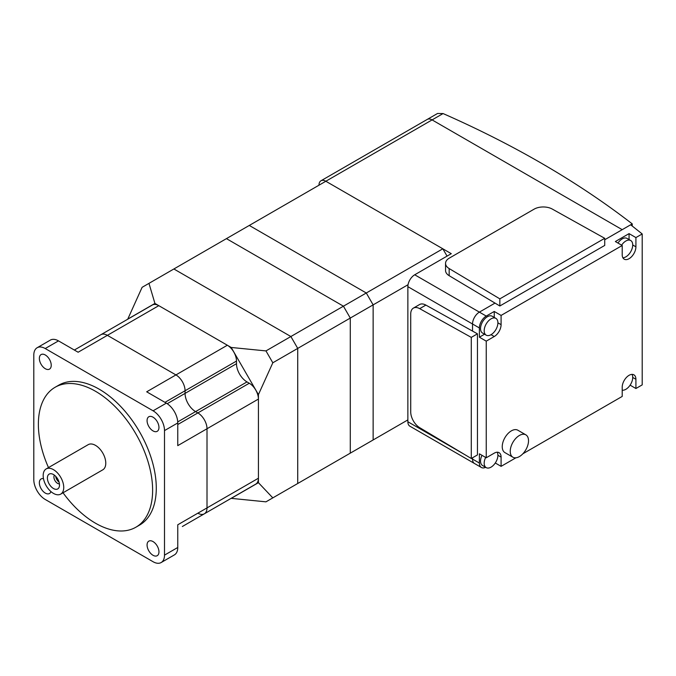 <?xml version="1.0" encoding="UTF-8"?>
<svg xmlns="http://www.w3.org/2000/svg" width="676" height="676" viewBox="0 0 676 676"><rect width="100%" height="100%" fill="white"/><g stroke="black" fill="none" stroke-linecap="round" stroke-linejoin="round"><path stroke-width="1.01" d="M50.953 491.596A8.399 4.85 60 0 1 49.492 493.505A8.399 4.85 60 0 1 45.292 493.091A8.399 4.85 60 0 1 39.808 485.689A8.399 4.85 60 0 1 41.092 478.954A8.399 4.85 60 0 1 43.475 478.65M45.292 368.707A8.399 4.85 60 0 1 39.808 361.305A8.399 4.85 60 0 1 41.092 354.57A8.399 4.85 60 0 1 45.292 354.985A8.399 4.85 60 0 1 50.785 362.387A8.399 4.85 60 0 1 49.492 369.121A8.399 4.85 60 0 1 45.292 368.707M153.013 555.283A8.399 4.85 60 0 1 147.52 547.873A8.399 4.85 60 0 1 148.813 541.146A8.399 4.85 60 0 1 153.013 541.56A8.399 4.85 60 0 1 158.505 548.963A8.399 4.85 60 0 1 157.212 555.697A8.399 4.85 60 0 1 153.013 555.283M153.013 430.899A8.399 4.85 60 0 1 147.52 423.489A8.399 4.85 60 0 1 148.813 416.762A8.399 4.85 60 0 1 153.013 417.176A8.399 4.85 60 0 1 158.505 424.579A8.399 4.85 60 0 1 157.212 431.313A8.399 4.85 60 0 1 153.013 430.899M55.102 387.28L58.761 385.168A80.79 46.644 60 0 1 121.012 406.808A80.79 46.644 60 0 1 156.283 488.114A80.79 46.644 60 0 1 139.552 525.1L135.893 527.212A80.79 46.644 -120 0 0 152.624 490.227A80.79 46.644 -120 0 0 117.362 408.921A80.79 46.644 -120 0 0 55.102 387.28A80.79 46.644 -120 0 0 38.371 424.258A80.79 46.644 -120 0 0 48.495 467.589M63.029 492.779A80.79 46.644 -120 0 0 135.893 527.212M161.158 562.533A16.156 9.329 60 0 1 153.08 561.731L45.224 499.463A16.156 9.329 60 0 1 33.8 479.673L33.8 355.128A16.156 9.329 60 0 1 37.146 347.734A16.156 9.329 60 0 1 45.224 348.537L153.08 410.805A16.156 9.329 60 0 1 164.505 430.595L164.505 555.131A16.156 9.329 60 0 1 161.158 562.533L174.416 554.878A16.156 9.329 -120 0 0 177.763 547.484L177.763 524.787L207.008 507.904L207.008 428.745A12.928 7.461 -120 0 0 197.865 412.918L195.584 411.6A14.864 8.585 60 0 1 185.072 393.39L185.072 390.753A12.928 7.461 -120 0 0 175.929 374.918L107.383 335.338A12.928 7.461 -120 0 0 100.918 334.704A12.928 7.461 60 0 1 107.383 335.338L175.929 374.918A12.928 7.461 60 0 1 185.072 390.753L185.072 393.39A14.864 8.585 -120 0 0 195.584 411.6L197.865 412.918A12.928 7.461 60 0 1 207.008 428.745L207.008 507.904A12.928 7.461 60 0 1 204.329 513.819A12.928 7.461 -120 0 0 207.008 507.904L258.426 478.219L258.426 399.06A12.928 7.461 -120 0 0 249.283 383.233L246.994 381.915A14.864 8.585 60 0 1 236.49 363.705L236.49 361.068A12.928 7.461 -120 0 0 227.347 345.233L158.792 305.662A12.928 7.461 -120 0 0 152.328 305.02L74.343 350.041M258.426 399.06L177.763 445.636L177.763 422.939A16.156 9.329 -120 0 0 166.338 403.149L146.684 391.81L227.347 345.233M158.792 305.662L78.129 352.23L58.482 340.881A16.156 9.329 -120 0 0 50.396 340.079L37.146 347.734M258.426 478.219A12.928 7.461 -120 0 1 255.748 484.134L182.393 526.486A12.928 7.461 -120 0 0 182.444 526.46A12.928 7.461 60 0 1 182.393 526.486A12.928 7.461 60 0 1 182.351 526.511M447.056 256.12L442.831 248.793L366.282 292.995L373.135 304.868L373.135 439.966L366.282 443.921M408.059 284.706L297.727 348.402L297.727 483.501L290.874 487.455M407.865 419.906L297.727 483.501L297.727 348.402L290.874 336.53L297.727 348.402L272.817 362.784L258.426 394.607L231.209 347.464L265.964 350.912L272.817 362.784M442.831 248.793L325.832 181.252L249.283 225.446L366.282 292.995L290.874 336.53L173.876 268.98L290.874 336.53L265.964 350.912M373.135 439.966L373.135 304.868L366.282 292.995L249.283 225.446L226.435 238.636L343.425 306.186L350.286 318.058L350.286 453.157L350.286 318.058L343.425 306.186L226.435 238.636L148.965 283.362L154.931 303.431L231.209 347.464M443.076 113.56L437.558 113.467L427.24 119.424A9.692 5.594 60 0 1 432.091 119.906L622.207 229.671L632.229 223.883A969.477 559.72 0 0 0 443.076 113.56L432.091 119.906A9.692 5.594 -120 0 0 427.24 119.424L320.982 180.771A9.692 5.594 60 0 1 325.832 181.252L451.281 253.677L414.718 274.786A9.692 5.594 120 0 0 407.865 286.658L407.865 421.756A9.692 5.594 120 0 0 409.876 426.193L481.397 467.488A9.692 5.594 -60 0 1 479.385 463.052L479.385 453.816L486.247 457.77L486.247 341.143L494.24 336.53A9.692 5.594 120 0 0 501.093 324.657L501.093 315.422L622.207 245.498L622.207 254.734A9.692 5.594 120 0 0 624.218 259.17A9.692 5.594 120 0 0 631.688 256.576A9.692 5.594 120 0 0 635.913 246.816L635.913 237.58L642.2 233.955L630.657 224.787L604.724 239.76L622.207 229.671L432.091 119.906L325.832 181.252M632.229 226.037L632.229 223.883M471.273 337.383L471.273 458.497L419.703 427.68A12.928 7.461 60 0 1 410.721 411.946L410.721 314.019A12.928 7.461 60 0 1 413.399 308.104A12.928 7.461 60 0 1 419.703 308.653L471.273 337.383L477.45 333.826L425.872 305.087A12.928 7.461 -120 0 0 419.568 304.538L413.399 308.104M477.45 333.826L477.45 454.94L471.273 458.497M604.724 238.307L499.843 298.86L449.168 268.566A12.928 7.461 180 0 1 445.543 263.386A12.928 7.461 180 0 1 449.329 258.105L534.133 209.146A12.928 7.461 180 0 1 552.25 209.053L604.724 238.307L604.724 245.43L499.843 305.991L499.843 298.86M445.543 263.386L445.543 270.51A12.928 7.461 0 0 0 449.168 275.69L499.843 305.991M497.215 452.219A9.692 5.594 -60 0 1 497.899 455.269A9.692 5.594 -60 0 1 491.046 467.141A9.692 5.594 -60 0 1 486.196 467.623A9.692 5.594 -60 0 1 484.185 463.178A9.692 5.594 -60 0 1 485.655 457.432M486.196 467.623L482.537 465.51A9.692 5.594 -60 0 1 480.535 461.074A9.692 5.594 -60 0 1 482.005 455.32M632.035 374.386A9.692 5.594 -60 0 1 632.719 377.428A9.692 5.594 -60 0 1 625.866 389.3A9.692 5.594 -60 0 1 622.207 390.196M497.899 322.807A9.692 5.594 -60 0 1 491.046 334.679A9.692 5.594 -60 0 1 486.196 335.161A9.692 5.594 -60 0 1 484.185 330.725A9.692 5.594 -60 0 1 491.046 318.852A9.692 5.594 -60 0 1 495.888 318.371A9.692 5.594 -60 0 1 497.899 322.807L501.093 324.657M486.196 335.161L482.537 333.048A9.692 5.594 -60 0 1 480.535 328.612A9.692 5.594 -60 0 1 484.76 318.861A9.692 5.594 -60 0 1 492.238 316.258L495.888 318.371M621.624 245.16A9.692 5.594 -60 0 1 625.866 241.011A9.692 5.594 -60 0 1 630.708 240.529A9.692 5.594 -60 0 1 632.719 244.974A9.692 5.594 -60 0 1 625.866 256.846A9.692 5.594 -60 0 1 622.883 257.776M528.522 440.752A12.928 7.461 -60 0 1 519.379 456.587A12.928 7.461 -60 0 1 512.915 457.221A12.928 7.461 -60 0 1 510.236 451.306A12.928 7.461 -60 0 1 519.379 435.479A12.928 7.461 -60 0 1 525.843 434.837A12.928 7.461 -60 0 1 528.522 440.752M512.915 457.221L504.921 452.607A12.928 7.461 -60 0 1 502.243 446.692A12.928 7.461 -60 0 1 507.879 433.679A12.928 7.461 -60 0 1 517.841 430.215L525.843 434.837M617.965 243.047A9.692 5.594 -60 0 1 627.058 238.425L630.708 240.529M629.06 239.583L629.06 233.626L635.913 237.58M622.207 245.498L615.354 241.543L629.06 233.626M494.24 317.416L494.24 311.459L501.093 315.422M484.548 334.214L479.385 337.189L479.385 327.953A9.692 5.594 -60 0 1 486.247 316.081L494.24 311.459M485.664 467.31A9.692 5.594 -60 0 1 481.397 467.488M630.108 385.151L635.913 388.514L642.2 384.881L642.2 233.955M635.913 388.514L635.913 379.278A9.692 5.594 120 0 0 633.911 374.834A9.692 5.594 120 0 0 626.441 377.436A9.692 5.594 120 0 0 622.207 387.187L622.207 396.423L522.852 453.79M515.906 457.796L501.093 466.347L501.093 457.111A9.692 5.594 120 0 0 499.091 452.675A9.692 5.594 120 0 0 494.24 453.157L486.247 457.77M495.288 462.992L501.093 466.347M479.385 337.189L486.247 341.143M407.865 286.658L472.532 323.998A9.692 5.594 120 0 1 479.385 312.126L495.009 303.101L479.385 312.126A9.692 5.594 120 0 0 472.532 323.998L472.532 331.088L472.532 323.998L479.385 327.953M471.392 458.429L472.532 459.088L472.532 457.77L472.532 459.088A9.692 5.594 120 0 0 474.544 463.533A9.692 5.594 120 0 1 472.532 459.088L479.385 463.052M204.329 513.819A12.928 7.461 60 0 1 197.865 513.185M182.393 526.486L233.811 496.801A12.928 7.461 -120 0 0 233.854 496.775M60.722 494.114L102.769 469.837A14.542 8.399 -120 0 0 105.777 463.178A14.542 8.399 -120 0 0 99.431 448.543A14.542 8.399 -120 0 0 88.226 444.647L46.179 468.924A14.542 8.399 -120 0 0 43.171 475.583A14.542 8.399 -120 0 0 49.517 490.218A14.542 8.399 -120 0 0 60.722 494.114A14.542 8.399 -120 0 0 63.738 487.455A14.542 8.399 -120 0 0 57.384 472.82A14.542 8.399 -120 0 0 46.179 468.924M54.418 475.177A5.171 2.983 -120 0 0 53.911 477.036A5.171 2.983 -120 0 0 55.753 481.768A5.171 2.983 -120 0 0 59.429 483.855M47.396 478.025A8.56 4.943 60 0 1 51.317 473.741A8.56 4.943 60 0 1 59.505 485.013A8.56 4.943 60 0 1 59.116 487.252A8.56 4.943 60 0 1 52.365 487.768A8.56 4.943 60 0 1 47.396 478.025M55.753 476.377A5.171 2.983 -120 0 0 59.057 482.098M318.979 185.207A9.692 5.594 60 0 1 320.982 180.771M127.713 319.233L142.112 287.317L148.965 283.362M258.426 394.607L258.426 482.681L272.817 497.874L297.727 483.501M272.817 497.874L265.964 501.837L231.133 498.347M231.209 498.389L258.426 482.681M154.931 303.431L127.713 319.14M350.286 453.157L343.425 457.111M45.224 348.537L58.482 340.881M164.505 555.131L177.763 547.484M153.08 410.805L166.338 403.149M164.505 430.595L177.763 422.939M177.763 424.528L249.283 383.233M177.729 421.909L246.994 381.915M167.217 403.699L236.49 363.705M164.961 402.364L236.49 361.068M425.872 305.087L419.703 308.653M449.168 275.69L449.168 268.566M491.046 334.679L494.24 336.53M497.899 455.269L501.093 457.111M632.719 244.974L635.913 246.816M632.719 377.428L635.913 379.278M414.718 274.786L486.247 316.081M464.733 454.593L407.865 421.756"/></g></svg>
